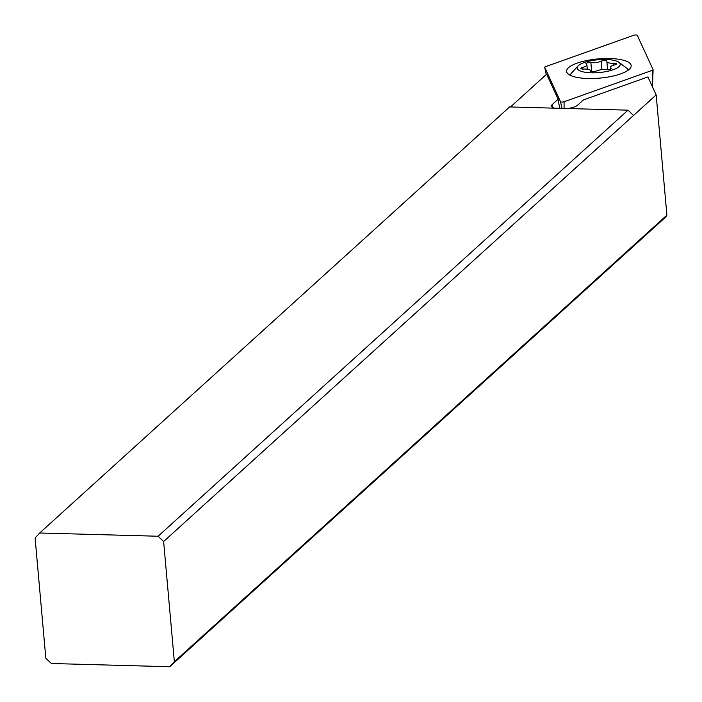 <?xml version="1.0" encoding="UTF-8"?>
<svg xmlns="http://www.w3.org/2000/svg" width="702" height="702" viewBox="0 0 702 702"><rect width="100%" height="100%" fill="white"/><g stroke="black" fill="none" stroke-linecap="round" stroke-linejoin="round"><path stroke-width="1.05" d="M560.486 101.658L544.708 67.348A2.159 0.641 174.9 0 1 544.691 67.304A2.159 0.641 174.9 0 1 544.813 67.032A2.159 0.641 174.9 0 1 545.384 66.734L633.713 35.267A2.159 0.641 174.9 0 1 635.898 34.96A2.159 0.641 174.9 0 1 637.302 35.363L653.088 69.674A2.159 0.641 174.9 0 1 653.106 69.761A2.159 0.641 174.9 0 1 652.974 69.989A2.159 0.641 174.9 0 1 652.404 70.288L564.075 101.755A2.159 0.641 174.9 0 1 561.89 102.071A2.159 0.641 174.9 0 1 560.486 101.658L544.708 67.348A2.159 0.641 174.9 0 1 544.813 67.032A2.159 0.641 174.9 0 1 545.384 66.734L633.713 35.267A2.159 0.641 174.9 0 1 635.898 34.96A2.159 0.641 174.9 0 1 637.302 35.363L653.088 69.674A2.159 0.641 174.9 0 1 652.974 69.989A2.159 0.641 174.9 0 1 652.404 70.288L564.075 101.755A2.159 0.641 174.9 0 1 561.89 102.071A2.159 0.641 174.9 0 1 560.486 101.658L561.96 108.371M587.881 78.501A32.415 9.635 -5.1 0 0 631.177 65.628A32.415 9.635 -5.1 0 0 609.906 58.529A32.415 9.635 -5.1 0 0 566.611 71.393A32.415 9.635 -5.1 0 0 587.881 78.501M653.079 69.858L652.439 86.802M158.108 536.24L628.009 110.17L633.529 115.453L656.168 94.919L666.9 215.137L665.821 216.936L169.752 666.733L51.351 663.504L45.832 658.222L35.1 538.004L39.698 533.002L158.108 536.24L163.627 541.514L174.359 661.732L169.752 666.733M554.44 108.161A13.505 4.019 -5.1 0 1 551.544 106.002A13.505 4.019 -5.1 0 1 552.342 104.458L558.143 99.201L546.639 74.184L510.486 106.967M628.009 110.17L509.599 106.941L39.698 533.002M633.529 115.453L163.627 541.514M666.9 215.137L174.359 661.732M567.734 108.529A13.505 4.019 -5.1 0 0 577.641 105.151L583.441 99.895L647.893 76.93L656.168 94.919M559.661 108.31L558.143 99.201M570.287 75.325A29.168 8.67 174.9 0 1 571.472 73.113L578.053 65.979A21.613 6.423 174.9 0 1 578.439 65.593A21.613 6.423 174.9 0 1 598.736 59.696A21.613 6.423 174.9 0 1 618.962 62.329A21.613 6.423 174.9 0 1 618.927 66.699A21.613 6.423 174.9 0 1 591.926 72.815A21.613 6.423 174.9 0 1 578.053 65.979M614.706 64.917A3.159 0.939 -5.1 0 0 616.312 64.251A3.159 0.939 -5.1 0 0 616.505 63.891A3.159 0.939 -5.1 0 0 613.645 63.215A7.485 2.22 174.9 0 1 606.879 61.6A7.485 2.22 174.9 0 1 606.897 61.355A3.159 0.939 -5.1 0 0 606.905 61.258A3.159 0.939 -5.1 0 0 604.676 60.565A3.159 0.939 -5.1 0 0 601.202 61.206A7.485 2.22 174.9 0 1 590.873 62.592A3.159 0.939 -5.1 0 0 586.135 63.426A3.159 0.939 -5.1 0 0 585.951 63.794A3.159 0.939 -5.1 0 0 586.231 64.136A7.485 2.22 174.9 0 1 586.916 64.953A7.485 2.22 174.9 0 1 586.477 65.812A7.485 2.22 174.9 0 1 582.66 67.374A3.159 0.939 -5.1 0 0 581.054 68.041A3.159 0.939 -5.1 0 0 580.861 68.401A3.159 0.939 -5.1 0 0 583.722 69.077A7.485 2.22 174.9 0 1 590.487 70.691A7.485 2.22 174.9 0 1 590.47 70.937A3.159 0.939 -5.1 0 0 590.461 71.034A3.159 0.939 -5.1 0 0 592.69 71.727A3.159 0.939 -5.1 0 0 596.165 71.086A7.485 2.22 174.9 0 1 606.493 69.7A3.159 0.939 -5.1 0 0 611.231 68.866A3.159 0.939 -5.1 0 0 611.416 68.498A3.159 0.939 -5.1 0 0 611.135 68.155A7.485 2.22 174.9 0 1 610.45 67.339A7.485 2.22 174.9 0 1 610.889 66.479A7.485 2.22 174.9 0 1 614.706 64.917M618.962 62.329L626.702 68.182A29.168 8.67 174.9 0 1 628.255 70.147M544.708 67.348L546.279 74.509L544.691 67.304M653.106 69.761L652.439 86.671L652.404 70.288M564.075 101.755L564.092 108.424M552.342 104.458L552.606 107.388M613.82 65.137L613.645 63.215M601.956 69.674L601.202 61.206M591.689 71.657L590.873 62.592M582.809 69.086L582.66 67.374M611.196 68.893L611.135 68.155M607.607 69.752L606.879 61.6M587.293 69.182L586.916 64.953M590.531 71.209L590.487 70.691M610.617 69.217L610.45 67.339"/></g></svg>
